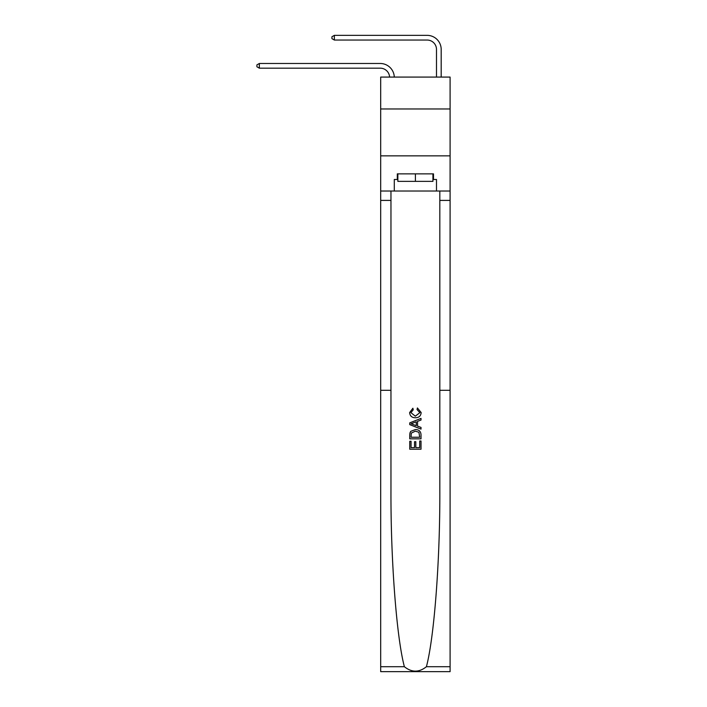 <?xml version="1.0" encoding="UTF-8"?>
<svg xmlns="http://www.w3.org/2000/svg" width="707" height="707" viewBox="0 0 707 707"><rect width="100%" height="100%" fill="white"/><g stroke="black" fill="none" stroke-linecap="round" stroke-linejoin="round"><path stroke-width="1.06" d="M450.094 108.966L450.094 77.081L380.693 77.081L380.693 108.966L450.094 108.966L450.094 155.858L380.693 155.858L380.693 108.966M380.225 68.172A9.377 9.377 0 0 1 389.592 77.081A9.377 9.377 0 0 0 380.225 68.172A9.377 9.377 0 0 1 389.592 77.081A9.377 9.377 0 0 0 380.225 68.172A9.377 9.377 0 0 1 389.592 77.081A9.377 9.377 0 0 0 380.225 68.172A9.377 9.377 0 0 1 389.592 77.081A9.377 9.377 0 0 0 380.225 68.172A9.377 9.377 0 0 1 389.592 77.081A9.377 9.377 0 0 0 380.225 68.172A9.377 9.377 0 0 1 389.592 77.081A9.377 9.377 0 0 0 380.225 68.172A9.377 9.377 0 0 1 389.592 77.081A9.377 9.377 0 0 0 380.225 68.172A9.377 9.377 0 0 1 389.592 77.081A9.377 9.377 0 0 0 380.225 68.172A9.377 9.377 0 0 1 389.592 77.081A9.377 9.377 0 0 0 380.225 68.172A9.377 9.377 0 0 1 389.592 77.081A9.377 9.377 0 0 0 380.225 68.172A9.377 9.377 0 0 1 389.592 77.081A9.377 9.377 0 0 0 380.225 68.172A9.377 9.377 0 0 1 389.592 77.081A9.377 9.377 0 0 0 380.225 68.172A9.377 9.377 0 0 1 389.592 77.081A9.377 9.377 0 0 0 380.225 68.172A9.377 9.377 0 0 1 389.592 77.081A9.377 9.377 0 0 0 380.225 68.172A9.377 9.377 0 0 1 389.592 77.081A9.377 9.377 0 0 0 380.225 68.172A9.377 9.377 0 0 1 389.592 77.081A9.377 9.377 0 0 0 380.225 68.172A9.377 9.377 0 0 1 389.592 77.081A9.377 9.377 0 0 0 380.225 68.172A9.377 9.377 0 0 1 389.592 77.081A9.377 9.377 0 0 0 380.225 68.172A9.377 9.377 0 0 1 389.592 77.081A9.377 9.377 -16.8 0 0 380.225 68.172L259.345 68.172L256.906 66.767L256.906 64.894L259.345 63.48L380.225 63.48A14.069 14.069 0 0 1 394.285 77.081M436.493 77.081L436.493 49.419A9.377 9.377 0 0 0 427.116 40.043L334.367 40.043L331.928 38.629L331.928 36.755L334.367 35.35L427.116 35.35A14.069 14.069 0 0 1 441.186 49.419L441.186 77.081M419.719 440.991L419.719 447.628L415.822 447.628L419.719 447.628L419.719 440.991L421.019 440.991L421.019 449.21L409.76 449.21L409.76 441.274L409.76 449.21M414.523 441.707L414.523 447.628L411.059 447.628L414.523 447.628L414.523 441.707L415.822 441.707L415.822 447.628M410.732 431.35L409.927 432.984L410.732 431.35L415.327 429.591C418.924 429.573 420.824 431.305 421.019 434.796L421.019 438.826L409.76 438.826L409.76 434.973L409.76 438.826M417.413 407.948L417.042 409.539L417.413 407.948L421.16 412.543C420.859 415.999 418.906 417.74 415.301 417.757L415.301 417.757C411.845 417.687 409.954 415.955 409.618 412.579L412.888 408.239L413.233 409.821L410.917 412.649L415.301 416.176L419.861 412.694L417.042 409.539M426.409 666.71L450.094 666.71L450.094 671.65L380.693 671.65L380.693 390.308L390.962 390.308L390.962 489.916C390.671 559.944 396.539 637.254 404.377 666.71C411.721 672.596 419.065 672.596 426.409 666.71C434.257 637.254 440.116 559.944 439.825 489.916L439.825 191.023M409.76 422.848L409.76 424.642L421.019 429.114L409.76 424.642L409.76 422.848L421.019 418.385L409.76 422.848M439.825 390.308L450.094 390.308L450.094 155.858M380.693 390.308L380.693 155.858M390.962 191.023L390.962 390.308M450.094 666.71L450.094 390.308M380.693 191.023L394.294 191.023L394.294 179.49L397.855 179.49M432.931 179.49L433.497 179.49L433.497 173.86L397.299 173.86L397.299 179.49M433.497 179.49L436.493 179.49L436.493 191.023L450.094 191.023M394.294 191.023L436.493 191.023M421.019 418.385L421.019 420.064L417.554 421.345L417.554 426.144L421.019 427.426L421.019 429.114M413.135 424.518L416.255 425.667L416.255 421.823L411.059 423.749L413.135 424.518M416.255 421.823L416.255 425.667M409.76 434.973L409.927 432.984M418.924 432.26L419.719 437.235L418.924 432.26L415.301 431.173L411.288 433.099L411.059 437.235L419.719 437.235L411.059 437.235M409.76 441.274L411.059 441.274L411.059 447.628M259.345 68.172L259.345 63.48L380.225 63.48M436.493 49.419A9.377 9.377 0 0 0 427.116 40.043A9.377 9.377 0 0 1 436.493 49.419A9.377 9.377 0 0 0 427.116 40.043A9.377 9.377 0 0 1 436.493 49.419A9.377 9.377 0 0 0 427.116 40.043A9.377 9.377 0 0 1 436.493 49.419A9.377 9.377 0 0 0 427.116 40.043A9.377 9.377 0 0 1 436.493 49.419A9.377 9.377 0 0 0 427.116 40.043A9.377 9.377 0 0 1 436.493 49.419A9.377 9.377 0 0 0 427.116 40.043A9.377 9.377 0 0 1 436.493 49.419A9.377 9.377 0 0 0 427.116 40.043A9.377 9.377 0 0 1 436.493 49.419A9.377 9.377 0 0 0 427.116 40.043A9.377 9.377 0 0 1 436.493 49.419A9.377 9.377 0 0 0 427.116 40.043A9.377 9.377 0 0 1 436.493 49.419A9.377 9.377 0 0 0 427.116 40.043A9.377 9.377 0 0 1 436.493 49.419A9.377 9.377 0 0 0 427.116 40.043A9.377 9.377 0 0 1 436.493 49.419A9.377 9.377 0 0 0 427.116 40.043A9.377 9.377 0 0 1 436.493 49.419A9.377 9.377 0 0 0 427.116 40.043A9.377 9.377 0 0 1 436.493 49.419A9.377 9.377 0 0 0 427.116 40.043A9.377 9.377 0 0 1 436.493 49.419A9.377 9.377 0 0 0 427.116 40.043A9.377 9.377 0 0 1 436.493 49.419A9.377 9.377 0 0 0 427.116 40.043A9.377 9.377 0 0 1 436.493 49.419A9.377 9.377 0 0 0 427.116 40.043A9.377 9.377 0 0 1 436.493 49.419A9.377 9.377 0 0 0 427.116 40.043A9.377 9.377 0 0 1 436.493 49.419A9.377 9.377 0 0 0 427.116 40.043M334.367 40.043L334.367 35.35L427.116 35.35M397.855 173.86L397.855 181.363L432.931 181.363L432.931 173.86M415.398 173.86L415.398 181.363M439.825 200.399L450.094 200.399M390.962 200.399L380.693 200.399M380.693 666.71L404.377 666.71"/></g></svg>
